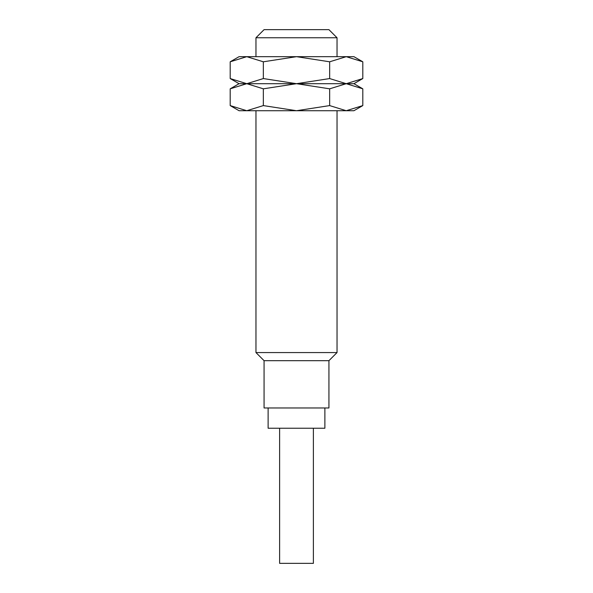 <?xml version="1.0" encoding="UTF-8"?>
<svg xmlns="http://www.w3.org/2000/svg" width="593" height="593" viewBox="0 0 593 593"><rect width="100%" height="100%" fill="white"/><g stroke="black" fill="none" stroke-linecap="round" stroke-linejoin="round"><path stroke-width="0.89" d="M255.968 110.721L255.968 352.576L264.07 360.677L264.07 407.969L328.93 407.969L328.93 360.677L337.032 352.576L337.032 110.721M337.032 56.676L337.032 37.759L328.93 29.65L264.07 29.65L255.968 37.759L255.968 56.676M268.125 407.969L268.125 428.235L324.875 428.235L324.875 407.969M279.614 428.235L279.614 563.35L313.386 563.35L313.386 428.235M328.93 360.677L264.07 360.677M255.968 352.576L337.032 352.576M337.032 37.759L255.968 37.759M362.805 88.824L353.925 83.695L362.805 78.565L346.23 83.695L353.925 83.695L346.23 83.695L362.805 88.824L362.805 105.591L346.23 110.721L329.656 105.591L296.5 110.721L353.925 110.721L362.805 105.591M239.075 83.695L230.195 88.824L246.77 83.695L296.5 83.695L329.656 88.824L346.23 83.695L329.656 78.565L296.5 83.695L346.23 83.695L296.5 83.695L263.344 78.565L246.77 83.695L263.344 88.824L296.5 83.695L246.77 83.695L230.195 78.565L239.075 83.695L246.77 83.695L239.075 83.695M230.195 105.591L239.075 110.721L296.5 110.721L263.344 105.591L246.77 110.721L230.195 105.591L230.195 88.824M263.344 105.591L263.344 88.824M329.656 105.591L329.656 88.824M362.805 61.798L353.925 56.676L346.23 56.676L362.805 61.798L362.805 78.565M239.075 56.676L230.195 61.798L246.77 56.676L296.5 56.676L329.656 61.798L346.23 56.676L296.5 56.676L263.344 61.798L246.77 56.676L239.075 56.676M263.344 78.565L263.344 61.798M230.195 78.565L230.195 61.798M329.656 78.565L329.656 61.798"/></g></svg>

